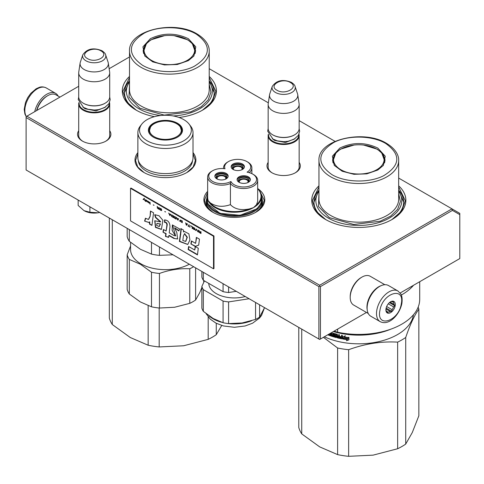 <?xml version="1.0" encoding="UTF-8"?>
<svg xmlns="http://www.w3.org/2000/svg" width="484" height="484" viewBox="0 0 484 484"><rect width="100%" height="100%" fill="white"/><g stroke="black" fill="none" stroke-linecap="round" stroke-linejoin="round"><path stroke-width="0.73" d="M193.013 152.581A30.444 17.575 180 0 1 186.975 172.467A30.444 17.575 180 0 1 143.917 172.467A30.444 17.575 180 0 1 137.88 152.581M257.881 188.669A30.444 17.575 180 0 1 255.867 212.246A30.444 17.575 180 0 1 212.809 212.246A30.444 17.575 180 0 1 207.654 191.349M299.16 162.37A16.674 9.626 180 0 1 295.446 172.721A16.674 9.626 180 0 1 271.869 172.721A16.674 9.626 180 0 1 268.16 162.37M398.671 185.826A47.051 27.164 180 0 1 392.082 219.476A47.051 27.164 180 0 1 325.538 219.476A47.051 27.164 180 0 1 318.956 185.826M109.711 130.728A16.674 9.626 180 0 1 105.996 141.086A16.674 9.626 180 0 1 82.419 141.086A16.674 9.626 180 0 1 78.71 130.728M209.221 76.448A47.051 27.164 180 0 1 202.633 110.098A47.051 27.164 180 0 1 179.032 117.473M154.481 116.662A47.051 27.164 180 0 1 136.089 110.098A47.051 27.164 180 0 1 129.506 76.448M209.221 68.704L268.342 102.838M299.16 120.631L335.067 141.358M398.671 178.082L451.971 208.852L319.67 285.239L26.88 116.196L78.71 86.279M109.148 68.704L129.506 56.949M206.462 199.541A28.133 16.238 0 0 0 206.208 201.707A28.133 16.238 0 0 0 213.662 212.718M262.219 199.541A28.133 16.238 180 0 1 262.467 201.707A28.133 16.238 180 0 1 255.014 212.718M272.274 172.951A15.567 8.984 180 0 1 268.094 166.823A15.567 8.984 180 0 1 268.16 165.994M299.16 165.994A15.567 8.984 180 0 1 299.227 166.823A15.567 8.984 180 0 1 295.046 172.951M318.956 190.212A44.837 25.888 0 0 0 313.971 202.076A44.837 25.888 0 0 0 326.343 219.93M398.671 190.212A44.837 25.888 180 0 1 403.65 202.076A44.837 25.888 180 0 1 391.284 219.93M82.825 141.31A15.567 8.984 180 0 1 78.644 135.181A15.567 8.984 180 0 1 78.71 134.352M109.711 134.352A15.567 8.984 180 0 1 109.777 135.181A15.567 8.984 180 0 1 105.591 141.31M129.506 80.834A44.837 25.888 0 0 0 124.521 92.698A44.837 25.888 0 0 0 136.893 110.552M209.221 80.834A44.837 25.888 180 0 1 214.2 92.698A44.837 25.888 180 0 1 201.834 110.552M26.88 116.196L26.1 116.65L26.1 117.558L318.889 286.595L319.67 286.141L320.45 286.595L452.431 210.395L451.971 208.852L459.8 213.371L459.8 258.571L400.171 292.995M319.67 285.239L319.67 286.141M452.431 210.395L459.8 214.654M26.1 117.558L26.1 169.987L319.67 339.478L320.45 339.024L320.45 286.595M318.889 286.595L318.889 339.024M366.473 312.452L320.45 339.024M259.92 191.271L264.264 200.237L262.038 206.783L255.685 212.349M212.996 212.349L206.638 206.783L204.411 200.237L207.654 192.414M144.105 172.576L137.746 167.01L135.52 160.464L137.88 153.737M193.013 153.737L195.373 160.464L193.146 167.01L186.794 172.576M325.738 219.591L315.798 210.921L312.313 200.721L318.956 186.891M398.671 186.891L405.314 200.721L401.823 210.921L391.889 219.591M136.288 110.213L126.348 101.543L122.863 91.343L129.506 77.513M209.221 77.513L215.864 91.343L212.373 101.543L202.439 110.213M299.16 167.652L299.16 135.544A15.5 8.948 0 0 1 289.589 143.808A15.5 8.948 0 0 1 272.698 141.873A15.5 8.948 180 0 1 268.16 135.544A15.5 8.948 180 0 1 268.324 134.237M299.16 135.544A15.5 8.948 0 0 0 298.991 134.237M298.701 134.83A15.058 8.694 0 0 1 289.698 143.143A15.058 8.694 0 0 1 273.012 141.328A15.058 8.694 180 0 1 268.614 134.83M273.012 135L272.698 134.818L273.012 135A15.058 8.694 0 0 0 294.308 135A15.058 8.694 0 0 0 294.46 134.909M294.308 135L294.617 134.818A15.5 8.948 0 0 1 272.698 134.818A15.5 8.948 180 0 1 268.16 128.49L268.16 104.447A15.5 8.948 180 0 1 268.215 103.673L269.57 94.701A14.139 8.161 180 0 1 269.776 93.86L272.256 86.436A11.616 6.703 0 0 0 275.444 92.45A11.616 6.703 -0 0 0 289.105 93.63A11.616 6.703 -0 0 0 295.058 86.436L297.545 93.86A14.139 8.161 0 0 1 297.745 94.701L299.1 103.673A15.5 8.948 0 0 1 299.16 104.447A15.5 8.948 0 0 1 289.589 112.712A15.5 8.948 0 0 1 272.698 110.775A15.5 8.948 180 0 1 268.16 104.447M294.617 134.818A15.5 8.948 0 0 0 299.16 128.49L299.16 104.447M297.745 94.701A14.139 8.161 0 0 1 289.632 102.808A14.139 8.161 0 0 1 273.66 101.18A14.139 8.161 180 0 1 269.57 94.701M109.711 136.01L109.711 103.903A15.5 8.948 0 0 1 100.14 112.173A15.5 8.948 0 0 1 83.248 110.231A15.5 8.948 180 0 1 78.71 103.903A15.5 8.948 180 0 1 78.874 102.596M109.711 103.903A15.5 8.948 0 0 0 109.541 102.596M109.251 103.189A15.058 8.694 0 0 1 100.248 111.508A15.058 8.694 0 0 1 83.563 109.693A15.058 8.694 180 0 1 79.164 103.189M83.563 103.364L83.248 103.183L83.563 103.364A15.058 8.694 0 0 0 104.853 103.364A15.058 8.694 0 0 0 105.01 103.273M104.853 103.364L105.167 103.183A15.5 8.948 0 0 1 83.248 103.183A15.5 8.948 180 0 1 78.71 96.854L78.71 72.806A15.5 8.948 180 0 1 78.765 72.031L80.12 63.059A14.139 8.161 180 0 1 80.326 62.224L82.806 54.801A11.616 6.703 0 0 0 85.995 60.809A11.616 6.703 -0 0 0 99.656 61.994A11.616 6.703 -0 0 0 105.609 54.801L108.095 62.224A14.139 8.161 0 0 1 108.295 63.059L109.65 72.031A15.5 8.948 0 0 1 109.711 72.806A15.5 8.948 0 0 1 100.14 81.076A15.5 8.948 0 0 1 83.248 79.134A15.5 8.948 180 0 1 78.71 72.806M105.167 103.183A15.5 8.948 0 0 0 109.711 96.854L109.711 72.806M108.295 63.059A14.139 8.161 0 0 1 100.182 71.166A14.139 8.161 0 0 1 84.21 69.539A14.139 8.161 180 0 1 80.12 63.059M99.686 212.47A14.393 8.307 180 0 1 97.937 212.815L99.656 212.452M84.028 210.661C88.003 212.809 92.638 213.523 97.937 212.815L89.909 212.24L84.028 210.661L78.154 205.452L78.154 200.037M89.909 206.825L89.909 212.24M367.187 309.675A16.607 9.589 -60 0 1 378.694 286.776A16.607 9.589 -60 0 1 381.035 285.699M368.251 313.481L353.641 305.041A16.607 9.589 -60 0 1 350.198 297.442A16.607 9.589 -60 0 1 361.941 277.102A16.607 9.589 -60 0 1 370.248 276.279L384.859 284.713M361.941 277.102L361.161 277.556L361.941 277.102M350.198 297.442L350.198 296.535A15.5 8.948 -60 0 1 361.161 277.556M59.931 97.121L56.011 94.858A16.607 9.589 120 0 0 47.704 95.681L46.924 96.135A15.5 8.948 120 0 0 36.572 110.606M46.924 96.135L47.704 95.681A16.607 9.589 120 0 0 36.814 110.467M367.441 304.636A17.714 10.224 -60 0 1 376.195 288.954A17.714 10.224 -60 0 1 388.495 285.536L397.884 290.963A17.714 10.224 -60 0 0 385.591 294.375A17.714 10.224 -60 0 0 376.83 310.056A17.714 10.224 -60 0 0 380.176 321.642L370.78 316.215A17.714 10.224 120 0 1 367.441 304.636M379.922 310.492C382.475 292.941 405.144 285.959 401.266 303.916C398.719 321.467 376.05 328.448 379.922 310.492M395.168 305.797A6.643 3.836 -60 0 1 390.062 312.9A6.643 3.836 -60 0 1 385.899 309.917A6.643 3.836 -60 0 1 386.02 308.611A6.643 3.836 -60 0 1 390.594 301.78A6.643 3.836 -60 0 1 395.168 305.797M385.911 309.536A5.76 3.321 120 0 0 386.547 311.363L387.327 312.694L387.993 312.095A5.76 3.321 120 0 0 390.171 311.424L385.96 308.992M390.273 301.98A5.76 3.321 -60 0 1 391.949 301.592L393.51 301.508L393.389 302.318A5.76 3.321 -60 0 1 394.043 304.418L394.823 305.749L393.589 306.898A5.76 3.321 120 0 1 392.064 309.669L391.731 311.339L390.171 311.424M394.823 305.749L389.42 302.633M393.589 306.898L388.271 303.831M392.064 309.669L386.649 306.541M387.993 312.095L386.413 311.182M391.731 311.339L386.129 308.108M393.389 302.318L392.101 301.574M394.043 304.418L390.068 302.125M58.153 96.092A17.714 10.224 120 0 0 55.624 93.358A17.714 10.224 120 0 0 49.574 92.982A17.714 10.224 -60 0 0 34.727 111.671M405.719 444.076A60.893 35.157 180 0 1 397.642 448.741L373.085 455.148L348.637 456.321L348.637 349.708C364.972 343.731 381.307 341.202 397.642 342.127A60.893 35.157 180 0 0 401.871 339.907A60.893 35.157 -0 0 0 405.719 337.469L405.719 444.076L412.295 432.508L418.848 415.786L418.848 309.173A60.893 35.157 -0 0 0 418.152 307.152M405.719 337.469C410.093 324.582 414.467 315.151 418.848 309.173M397.642 342.127L397.642 448.741M301.732 329.12L301.732 433.9L319.706 446.889L337.608 454.615L337.608 348.002L323.415 337.312M324.347 336.773A54.801 31.641 180 0 0 397.564 334.553A54.801 31.641 -0 0 0 413.427 314.812M348.637 349.708A60.893 35.157 180 0 1 337.608 348.002M348.637 456.321A60.893 35.157 180 0 1 337.608 454.615M301.732 433.9A60.893 35.157 180 0 1 298.779 427.535L298.779 327.414M335.733 336.211L335.799 335.836A54.359 31.381 180 0 1 334.456 335.46L333.948 333.657L334.256 333.464L333.948 333.657L334.256 335.69A54.801 31.641 180 0 0 335.612 336.071L335.612 336.737A54.801 31.641 180 0 1 333.488 336.132L333.488 333.24L332.762 333.016L332.762 335.908L332.042 335.684L331.746 332.689A54.801 31.641 180 0 1 331.54 332.623M341.432 338.08L341.432 338.08A54.801 31.641 180 0 1 339.441 337.669L339.441 334.777L338.673 334.607L338.673 336.162A54.801 31.641 180 0 1 337.669 335.926L337.348 334.293A54.801 31.641 180 0 1 334.256 333.464M341.559 337.433L341.698 337.191A54.359 31.381 180 0 1 339.907 336.828L339.75 337.07A54.801 31.641 180 0 0 341.559 337.433L341.698 337.191M342.339 338.637L342.013 338.861L342.339 338.637L342.339 335.358L341.559 335.212L341.559 336.767A54.801 31.641 180 0 1 339.75 336.398L339.75 337.07M342.146 338.612L342.013 338.861A54.801 31.641 180 0 1 337.348 337.856L337.033 337.499L337.523 337.62A54.359 31.381 180 0 0 342.146 338.612L342.472 338.395M337.033 334.995L337.088 334.619A54.359 31.381 180 0 1 335.019 334.069L334.819 334.299A54.801 31.641 180 0 0 336.912 334.855L337.033 337.499M334.704 334.371L334.819 335.182A54.801 31.641 180 0 0 336.186 335.551L336.495 335.914L336.186 337.56A54.801 31.641 180 0 1 329.652 335.533L329.888 335.315A54.359 31.381 180 0 0 336.368 337.324L336.676 337.124M331.177 335.394L331.177 335.394A54.801 31.641 180 0 1 329.652 334.861L329.652 335.533M331.292 334.765L331.292 335.327L331.51 334.541A54.359 31.381 180 0 1 330.227 334.099L329.991 334.317A54.801 31.641 180 0 0 331.292 334.765L331.51 334.541M330.808 333.046A54.801 31.641 180 0 0 331.177 333.173L331.292 334.093A54.801 31.641 180 0 1 329.991 333.645L329.991 334.317M329.084 334.039L329.084 335.321A54.801 31.641 180 0 1 327.753 334.807M343.761 338.062L343.005 339.036A54.801 31.641 180 0 0 347.27 339.671L346.465 340.706L348.934 339.847L348.934 337.529L348.05 338.661A54.801 31.641 180 0 1 343.761 338.062M344.445 336.943L345.225 335.944L342.835 336.713L342.835 339.006L343.676 337.923A54.801 31.641 180 0 0 347.96 338.528L348.752 337.511A54.801 31.641 180 0 1 344.445 336.943L345.334 335.696M391.03 329.096A54.801 31.641 180 0 1 333.422 331.54M332.762 335.908L332.974 333.083M335.92 335.975L335.733 336.664M338.673 336.162L338.836 334.644M339.907 336.434L339.907 336.828M341.559 336.767L341.698 335.237M337.209 334.759L337.209 337.263M329.888 334.946L329.888 335.315M330.227 333.73L330.227 334.099M331.292 334.093L331.401 332.95A54.359 31.381 180 0 1 331.129 332.859M329.084 335.019A54.359 31.381 180 0 1 328.067 334.625M349.012 339.593L346.562 340.458M347.27 339.671L347.361 339.423A54.359 31.381 180 0 1 343.186 338.8M348.831 337.263L348.05 338.274A54.359 31.381 180 0 1 343.797 337.675L342.835 339.006M342.962 336.67L342.962 338.764M372.039 333.579A54.359 31.381 180 0 1 345.582 333.579M328.769 334.22L328.442 334.408M338.836 336.592A54.359 31.381 180 0 1 337.838 336.356L337.79 337.294L338.552 337.469L338.673 336.828A54.801 31.641 180 0 1 337.669 336.592M338.673 336.828L338.552 337.469M384.974 161.124A26.239 15.149 0 0 0 384.586 159.46M339.804 148.074C352.479 142.06 365.148 142.06 377.816 148.074L385.246 156.229L383.346 165.383L377.816 170.017L366.793 173.865L353.937 174.307L342.194 171.245L334.275 165.383L332.381 156.229L339.804 148.074M334.577 165.758L332.575 159.95L334.571 154.154L340.258 149.235L354.016 145.055M363.611 145.055L377.363 149.235L383.056 154.154L385.052 159.95L383.044 165.758M419.707 281.724L419.707 299.263A60.893 35.157 180 0 1 337.608 332.218L337.608 329.12M334.16 331.11L337.608 332.218M413.548 285.276A60.893 35.157 180 0 1 401.321 295.04M398.671 191.38A42.955 24.799 180 0 1 382.487 221.321A42.955 24.799 180 0 1 328.436 218.163A42.955 24.799 -0 0 1 318.956 191.38M318.956 193.691L318.442 206.493L329.374 217.625L353.689 224.479L380.176 221.255L390.63 216.124L397.63 209.306L400.407 201.55L398.671 193.691M385.742 143.5C401.127 154.565 400.45 165.298 383.691 175.692C369.346 183.182 345.231 182.668 331.885 174.591C316.494 163.525 317.177 152.793 333.93 142.399C348.28 134.909 372.396 135.429 385.742 143.5M333.04 159.46A26.239 15.149 -0 0 0 332.653 161.124M376.709 169.739A25.313 14.617 180 0 1 344.457 171.445A25.313 14.617 180 0 1 335.708 153.434A25.313 14.617 180 0 1 340.911 149.072A25.313 14.617 -0 0 1 381.918 153.434A25.313 14.617 -0 0 1 376.709 169.739M398.671 190.303L403.65 202.118M313.977 202.118L318.956 190.303M216.263 323.282L216.263 334.698L221.726 325.466M216.263 334.698A60.893 35.157 180 0 1 208.193 339.363L183.636 345.77L159.188 346.943A60.893 35.157 180 0 1 148.158 345.237L148.158 305.658M208.193 316.923L208.193 339.363M159.188 308.012L159.188 346.943M112.282 219.742L112.282 324.522L130.257 337.511L148.158 345.237M112.282 324.522A60.893 35.157 180 0 1 109.33 318.157L109.33 218.036M195.524 51.746A26.239 15.149 0 0 0 195.137 50.082M150.355 38.696C163.029 32.682 175.698 32.682 188.367 38.696L195.796 46.851L193.896 56.005L188.367 60.639L177.344 64.487L164.487 64.929L152.744 61.867L144.825 56.005L142.931 46.851L150.355 38.696M145.127 56.38L143.125 50.572L145.121 44.776L150.808 39.857L164.566 35.677M174.161 35.677L187.913 39.857L193.606 44.776L195.603 50.572L193.594 56.38M209.221 82.002A42.955 24.799 180 0 1 173.254 115.948M160.549 115.525A42.955 24.799 180 0 1 138.987 108.785A42.955 24.799 -0 0 1 129.506 82.002M129.506 84.313L128.992 97.115L139.924 108.247L164.239 115.101L190.726 111.877L201.181 106.746L208.18 99.928L210.957 92.172L209.221 84.313M196.292 34.122C211.677 45.187 210.994 55.92 194.241 66.314C179.897 73.804 155.775 73.29 142.429 65.213C127.044 54.148 127.728 43.415 144.48 33.021C158.831 25.531 182.946 26.051 196.292 34.122M143.591 50.082A26.239 15.149 -0 0 0 143.203 51.746M187.26 60.361A25.313 14.617 180 0 1 155.007 62.067A25.313 14.617 180 0 1 146.259 44.056A25.313 14.617 180 0 1 151.462 39.694A25.313 14.617 0 0 1 192.469 44.056A25.313 14.617 0 0 1 187.26 60.361M209.221 80.925L214.2 92.74M124.521 92.74L129.506 80.925M212.591 170.743L211.804 171.197A14.169 8.18 -0 0 0 207.654 176.981A14.169 8.18 -0 0 0 208.138 179.098A14.169 8.18 -0 0 0 230.42 183.484L230.928 181.488A13.062 7.544 -0 0 0 246.973 186.703A13.062 7.544 -0 0 0 256.115 177.477A13.062 7.544 -0 0 0 252.739 174.095A13.062 7.544 -0 0 0 247.064 172.171A13.062 7.544 -0 0 0 246.931 161.583A13.062 7.544 -0 0 0 228.454 161.583A13.062 7.544 -0 0 0 225.024 168.765A13.062 7.544 -0 0 0 212.591 170.743A13.062 7.544 -0 0 0 209.209 178.027A13.062 7.544 -0 0 0 230.928 181.488M252.739 174.095L253.519 174.549A14.169 8.18 0 0 1 257.185 178.215A14.169 8.18 0 0 1 257.669 180.332A14.169 8.18 0 0 1 246.283 188.355A14.169 8.18 0 0 1 230.42 183.484L230.42 204.641C222.888 207.303 216.191 206.728 210.328 202.917L208.138 200.612L207.654 198.035M207.654 193.703L207.213 196.558A27.122 15.657 -0 0 0 208.017 200.346A27.122 15.657 -0 0 0 208.138 200.612A27.122 15.657 -0 0 0 227.323 211.689A27.122 15.657 -0 0 0 253.519 207.63L256.417 204.847L257.669 201.489L257.669 180.332M210.328 202.917C216.729 211.193 236.603 214.267 249.314 208.949L253.519 207.63A27.122 15.657 -0 0 0 261.463 196.558L261.463 199.813A27.122 15.657 180 0 1 237.88 215.344A27.122 15.657 180 0 1 208.138 203.867A27.122 15.657 -0 0 1 207.213 199.813L207.213 196.558M230.42 204.641C234.637 209.124 240.935 210.558 249.314 208.949M224.969 179.401A5.372 3.098 -0 0 0 226.875 177.029A5.372 3.098 -0 0 0 220.117 174.034A5.372 3.098 -0 0 0 216.136 177.029A5.372 3.098 -0 0 0 218.042 179.401M228.103 176.581A6.643 3.836 -0 0 0 227.922 176.037A6.643 3.836 -0 0 0 221.031 173.205A6.643 3.836 -0 0 0 214.908 176.581M215.09 177.12A6.643 3.836 -0 0 0 222.374 179.927A6.643 3.836 -0 0 0 228.152 176.128A6.643 3.836 -0 0 0 227.922 175.135A6.643 3.836 -0 0 0 220.637 172.322A6.643 3.836 -0 0 0 214.866 176.128A6.643 3.836 -0 0 0 215.09 177.12M247.197 182.837A5.372 3.098 -0 0 0 249.103 180.471A5.372 3.098 -0 0 0 242.345 177.477A5.372 3.098 -0 0 0 238.364 180.471A5.372 3.098 -0 0 0 240.27 182.837M250.331 180.018A6.643 3.836 -0 0 0 250.149 179.479A6.643 3.836 -0 0 0 243.258 176.642A6.643 3.836 -0 0 0 237.136 180.018M237.317 180.556A6.643 3.836 -0 0 0 244.601 183.369A6.643 3.836 -0 0 0 250.373 179.564A6.643 3.836 -0 0 0 250.149 178.572A6.643 3.836 -0 0 0 242.865 175.765A6.643 3.836 -0 0 0 237.087 179.564A6.643 3.836 -0 0 0 237.317 180.556M241.244 170.005A5.372 3.098 -0 0 0 243.149 167.639A5.372 3.098 -0 0 0 236.386 164.645A5.372 3.098 -0 0 0 232.405 167.639A5.372 3.098 -0 0 0 234.31 170.005M244.372 167.186A6.643 3.836 -0 0 0 244.196 166.647A6.643 3.836 -0 0 0 237.299 163.81A6.643 3.836 -0 0 0 231.183 167.186M231.358 167.724A6.643 3.836 -0 0 0 238.642 170.537A6.643 3.836 -0 0 0 244.42 166.732A6.643 3.836 -0 0 0 244.196 165.74A6.643 3.836 -0 0 0 236.912 162.933A6.643 3.836 -0 0 0 231.134 166.732A6.643 3.836 -0 0 0 231.358 167.724M249.157 172.631A14.169 8.18 0 0 0 251.862 167.821A14.169 8.18 0 0 0 247.711 162.037L246.931 161.583M228.454 161.583L227.674 162.037A14.169 8.18 0 0 0 223.517 167.821A14.169 8.18 0 0 0 223.584 168.601M207.213 197.357L207.817 203.915L219.984 213.329L240.034 215.319L256.956 208.804L261.112 203.328L261.463 197.357M241.328 323.082A29.893 17.261 -0 0 0 242.073 322.973L255.564 319.422A32.991 19.045 -0 0 0 259.599 317.093L264.554 307.655M236.271 291.326L228.587 292.517L228.587 286.891M203.328 272.304L203.328 280.26L223.076 291.664L223.076 283.709M223.076 291.664A32.991 19.045 -0 0 0 228.587 292.517M203.328 280.26A32.991 19.045 180 0 1 201.852 277.078L201.852 271.451M245.255 296.51A25.573 14.768 -0 0 1 209.639 286.982A25.573 14.768 180 0 1 208.767 283.4M213.002 318.387A29.893 17.261 -0 0 0 213.202 318.502L223.076 322.743A32.991 19.045 -0 0 0 228.587 323.596L242.073 322.973A29.893 17.261 -0 0 0 242.43 322.913M204.442 280.901L201.852 286.48L201.852 308.157A32.991 19.045 180 0 0 202.469 309.772A32.991 19.045 -0 0 0 203.328 311.345L213.202 318.502M203.328 311.345L203.328 289.662L223.076 301.066A32.991 19.045 -0 0 0 228.587 301.919L228.587 323.596M201.852 286.48A32.991 19.045 -0 0 0 203.328 289.662M223.076 322.743L223.076 301.066M255.564 319.422L255.564 302.464M249.115 298.743L228.587 301.919M259.599 317.093L259.599 304.793M247.996 182.353L247.996 181.04A4.429 2.559 180 0 0 242.587 179.268A4.429 2.559 180 0 0 239.302 181.736A4.429 2.559 180 0 0 239.423 182.317M247.996 181.04L248.849 180.913A5.312 3.067 -0 0 0 243.494 178.669A5.312 3.067 -0 0 0 238.509 181.179M248.957 181.179A5.312 3.067 -0 0 0 248.879 180.974L248.026 181.107A4.429 2.559 180 0 1 248.159 181.736A4.429 2.559 180 0 1 248.044 182.317M248.026 182.335L248.026 181.107M225.768 178.917L225.768 177.604A4.429 2.559 180 0 0 220.359 175.825A4.429 2.559 180 0 0 217.08 178.3A4.429 2.559 180 0 0 217.195 178.88M225.768 177.604L226.627 177.471A5.312 3.067 -0 0 0 221.267 175.232A5.312 3.067 -0 0 0 216.281 177.743M226.73 177.743A5.312 3.067 -0 0 0 226.651 177.531L225.798 177.664A4.429 2.559 180 0 1 225.937 178.3A4.429 2.559 180 0 1 225.816 178.88M225.798 178.892L225.798 177.664M242.042 169.521L242.042 168.208A4.429 2.559 180 0 0 236.634 166.436A4.429 2.559 180 0 0 233.348 168.904A4.429 2.559 180 0 0 233.463 169.485M242.042 168.208L242.895 168.075A5.312 3.067 -0 0 0 237.535 165.837A5.312 3.067 -0 0 0 232.55 168.347M243.004 168.347A5.312 3.067 -0 0 0 242.926 168.142L242.067 168.275A4.429 2.559 180 0 1 242.206 168.904A4.429 2.559 180 0 1 242.091 169.485M242.067 169.503L242.067 168.275M189.099 124.104A25.906 14.956 0 0 1 183.763 140.783A25.906 14.956 180 0 1 150.76 142.526A25.906 14.956 180 0 1 141.8 124.104A25.906 14.956 180 0 1 147.13 119.633A25.906 14.956 0 0 1 189.099 124.104L190.611 126.064A27.57 15.918 0 0 1 193.013 132.562A27.57 15.918 0 0 1 184.942 143.815A27.57 15.918 180 0 1 154.898 147.263A27.57 15.918 180 0 1 137.88 132.562A27.57 15.918 180 0 1 140.281 126.064L141.8 124.104M177.501 137.172L177.501 137.172A17.049 9.843 0 0 0 177.501 123.251A17.049 9.843 0 0 0 153.392 123.251A17.049 9.843 180 0 0 153.392 137.172A17.049 9.843 180 0 0 177.501 137.172M193.013 132.562L193.013 157.693A27.57 15.918 0 0 1 184.942 168.946A27.57 15.918 180 0 1 154.898 172.395A27.57 15.918 180 0 1 137.88 157.693L137.88 132.562M177.344 137.262A16.607 9.589 0 0 0 182.057 130.571A16.607 9.589 0 0 0 171.802 121.714A16.607 9.589 0 0 0 153.706 123.789A16.607 9.589 180 0 0 148.842 130.571A16.607 9.589 180 0 0 153.549 137.262M181.948 131.66L181.724 130.837M149.175 130.837L148.951 131.66M201.852 287.623L199.668 292.796L195.609 299.983A38.75 22.373 0 0 1 189.776 303.347L174.615 307.255L159.454 308.036A38.75 22.373 0 0 1 151.498 306.808L140.396 301.962L129.301 293.988A38.75 22.373 180 0 1 127.165 289.396L127.165 254.82L130.571 245.951M203.734 280.496L203.734 282.432M195.609 267.846L195.609 299.983M189.776 303.347L189.776 268.771A38.75 22.373 -0 0 0 193.636 266.708M189.776 268.771C179.673 268.245 169.563 269.812 159.454 273.46L159.454 308.036M151.498 306.808L151.498 272.232A38.75 22.373 0 0 0 159.454 273.46M151.498 272.232L140.396 264.258L129.301 259.418L129.301 293.988M129.301 259.418A38.75 22.373 180 0 1 127.165 254.82M189.311 264.216A34.872 20.134 0 0 1 140.79 263.768A34.872 20.134 180 0 1 130.571 249.532L130.571 242.363M151.498 242.381L151.498 254.112L140.396 249.272L129.301 241.298A38.75 22.373 180 0 1 127.165 236.7L127.165 228.333M173 254.796L159.454 255.346A38.75 22.373 0 0 1 151.498 254.112M129.301 229.567L129.301 241.298M159.454 246.979L159.454 255.346M154.214 136.706A15.881 9.172 180 0 1 150.53 127.068A15.881 9.172 180 0 1 176.678 123.735A15.881 9.172 0 0 1 180.363 127.068A15.881 9.172 0 0 1 173.998 137.946A15.881 9.172 0 0 1 154.214 136.706M144.202 198.325L143.216 199.42L143.494 199.583M143.881 199.172L144.807 200.521L144.044 199.003L144.48 198.482L144.153 198.295L143.058 199.511L144.032 199.087L144.68 200.267M200.987 231.727L200.66 231.533L200.66 232.344L199.729 231.806L198.912 230.523L199.402 231.691L198.966 231.939L199.674 232.774L200.987 233.53L200.987 231.727M198.47 232.078L198.144 230.082L198.47 232.078M197.708 231.636L196.395 229.071L195.518 230.372L195.845 230.566L196.613 229.428L197.708 231.636M193.769 229.362L194.919 229.755L195.082 228.926L193.497 227.438L192.947 227.504L193.055 228.684L195.016 229.676M192.13 228.418L192.457 228.605L192.457 226.796L190.484 225.659L192.13 226.839L192.13 228.418L192.457 228.424M185.674 222.882L186.219 225.006L186.655 225.26L187.532 223.953L185.892 223.469L185.674 222.882M180.254 220.026L180.254 221.291L182.28 222.731L182.28 220.922L180.254 220.026M179.655 220.946L179.165 220.928L179.655 220.946M177.852 220.172L178.723 218.871L177.083 218.387L176.539 217.606L177.852 220.172M174.294 216.427L173.913 216.705L174.077 217.721L176.097 219.161L176.097 217.352L174.294 216.427M171.669 214.914L171.288 215.192L171.451 216.209L173.472 217.649L173.472 215.84L171.669 214.914M165.595 211.944L164.832 211.502L165.595 211.944M150.221 204.224L149.895 202.227L150.221 204.224M146.561 200.34L145.956 199.952L146.12 201.084L147.65 202.009L146.398 201.205L147.711 201.423L146.561 200.34M187.967 225.822L190.049 227.214L189.171 226.518L189.171 224.903L188.845 224.715L188.845 226.331L187.967 225.822M168.662 213.057L169.975 215.622L170.846 214.321L169.206 213.837L168.662 213.057M149.024 202.028L148.255 201.277L148.745 202.639L148.146 202.445L149.459 203.201L149.024 202.028M159.69 208.15L161.438 209.505L161.275 210.256L159.635 209.197L159.908 209.699L161.71 210.431L161.384 208.973L159.69 208.15M158.867 207.406L158.867 208.211L157.935 207.678L157.118 206.396L157.609 207.563L157.173 207.811L159.194 209.403L158.867 207.406M154.051 205.283L153.289 204.841L154.051 205.283M145.521 199.698L145.521 201.507L145.521 199.698M149.762 216.772L148.431 219.458L145.424 218.236L144.595 221.121L148.854 222.471L149.447 222.035L149.544 224.159L151.946 225.387L153.561 212.809L150.457 211.018L150.076 216.59L148.6 219.337M154.68 214.823L155.533 217.552L160.392 221.92L154.741 220.777L155.449 227.395L161.396 229.434L162.902 220.305L159.103 215.785L154.898 214.696M173.901 235.514L169.237 232.822L169.963 226.814C169.926 222.573 168.123 220.262 164.548 219.875L164.548 222.386C166.018 222.368 166.805 223.257 166.907 225.06L166.127 231.031L163.423 229.47L162.981 232.151L165.8 233.778L165.461 236.428L168.626 237.366L168.856 235.539L173.901 238.455L177.598 238.987L176.835 232.592L174.603 227.994L178.82 230.971L179.764 229.035L172.389 224.963L172.11 230.323L175.408 235.92L173.901 235.514M180.853 230.463L179.389 241.449L187.756 244.487L189.916 239.955L188.917 233.863L184.271 231.394L183.509 231.999L183.418 230.027L180.853 228.545L180.853 230.463L181.167 230.281L179.703 241.268L187.822 244.444M190.902 243.966L195.203 246.453L198.694 245.146L199.456 239.163L196.359 237.378L195.59 243.355L191.398 240.935L190.902 243.966L195.518 246.271L198.7 245.079M197.454 254.911L198.295 248.274L195.197 246.483L194.731 250.022L188.627 246.495L188.131 249.526L197.454 254.911M130.535 188.337L130.535 220.879L213.517 268.789L213.517 236.246L130.535 188.337L131.001 188.064L213.982 235.974L213.517 236.246M199.674 232.774L200.987 233.348M199.021 232.09L199.329 232.229M199.402 231.691L199.166 230.674M200.66 232.344L200.818 231.624M198.144 231.89L198.47 231.897M198.301 230.172L198.301 231.8M196.613 229.428L197.532 231.358M195.518 230.372L195.935 230.432M196.462 229.113L195.675 230.281M193.497 229.168L193.927 229.271M193.273 228.962L193.648 229.077M193.055 228.684L193.431 228.871M192.892 227.668L193.049 228.152M192.13 226.839L192.281 228.327M190.484 225.889L192.281 226.748M185.59 222.834L186.376 224.915M180.145 220.117L180.635 221.484L182.28 222.549M179.165 220.928L179.582 220.994M176.781 217.746L177.567 219.827M174.784 218.405L176.097 218.98M174.512 218.205L174.942 218.314M174.294 218.006L174.67 218.115M174.077 217.721L174.452 217.915M173.913 216.705L174.065 217.195M172.159 216.886L173.472 217.467M171.887 216.693L172.316 216.796M171.669 216.487L172.044 216.602M171.451 216.209L171.826 216.396M171.288 215.192L171.439 215.676M164.832 211.696L165.595 211.956M149.895 204.036L150.221 204.042M150.052 202.318L150.052 203.946M147.269 201.477L147.644 201.441M146.942 201.326L147.426 201.386M147.051 201.816L147.59 201.907M146.065 200.322L146.222 200.848M187.967 226.016L190.049 227.032M188.845 226.331L189.002 224.806M168.904 213.202L169.69 215.283M148.745 202.639L148.745 201.949M159.635 208.308L160.071 208.38M161.384 210.552L161.704 210.437M161.166 210.504L161.541 210.461M160.894 210.383L161.323 210.413M160.398 210.098L161.051 210.292M160.125 209.899L160.555 210.008M159.908 209.699L160.283 209.808M159.69 209.421L160.065 209.608M161.438 209.505L161.596 209.989M161.112 208.967L161.432 209.052M160.894 208.804L161.269 208.876M160.398 208.519L161.051 208.713M160.18 208.435L160.555 208.429M160.016 208.416L160.337 208.344M158.867 208.211L159.024 207.497M157.881 208.646L159.194 209.221M157.227 207.957L157.536 208.102M157.609 207.563L157.373 206.541M153.289 205.028L154.051 205.295M145.406 199.632L145.406 201.259M150.73 211.175L150.076 216.59M149.544 224.159L151.982 225.066M149.447 222.035L149.756 221.853L149.858 223.977M144.595 221.121L148.939 222.416M145.617 218.472L144.904 220.94M154.995 214.66L155.848 217.37L160.694 221.732M155.533 217.552L155.848 217.37M154.892 220.698L155.691 227.141L161.517 229.349M172.522 224.891L175.547 235.805M174.772 227.922L179.007 230.596M173.901 238.455L177.731 238.902M168.856 235.539L169.17 235.357L174.216 238.273M165.461 236.428L168.656 237.099M165.8 233.778L166.115 233.597L165.776 236.246M162.981 232.151L166.115 233.597M163.683 229.616L163.296 231.969M166.127 231.031L167.222 224.878C167.186 223.106 166.399 222.21 164.862 222.21L164.548 222.386M164.862 219.887L164.862 222.21M181.167 228.726L181.167 230.281M183.509 231.999L184.271 231.394M179.389 241.449L179.703 241.268M195.203 246.453L195.518 246.271M191.658 241.086L191.216 243.791M195.59 243.355L196.625 237.529M188.131 249.526L188.445 249.351L197.496 254.572M188.887 246.646L188.445 249.351M194.731 250.022L195.469 246.64M213.982 235.974L213.982 268.517L213.517 268.789M200.818 232.483L200.66 233.149L199.293 232.017L200.818 232.483L200.66 233.149M193.431 227.643L194.743 228.285L194.852 229.349L193.388 228.799L193.431 227.643M187.006 224.086L186.437 224.975L186.08 223.578M180.635 220.25L182.111 220.873L182.111 222.223L180.586 221.406L180.635 220.25M178.203 219.004L177.628 219.893L177.271 218.49M174.452 216.681L175.928 217.304L175.928 218.653L174.403 217.836L174.452 216.681M171.826 215.168L173.302 215.791L173.302 217.134L171.778 216.318L171.826 215.168M146.398 200.551L147.16 200.799L147.269 201.29L146.337 200.83L146.894 200.491M170.326 214.454L169.751 215.344L169.394 213.946M159.024 208.356L158.867 209.021L157.5 207.884L159.024 208.356L158.867 209.021M157.058 223.408L160.5 223.971L159.303 226.433M184.628 233.687L187.338 237.221L185.796 241.304M199.456 231.915L199.777 231.884M199.62 231.975L200.66 232.574M193.388 227.68L193.709 227.607M193.552 227.698L193.927 227.698M193.769 227.789L194.362 227.946M194.205 228.037L194.58 228.115M194.423 228.206L194.743 228.285M194.756 228.738L194.907 229.228M185.947 223.656L187.084 224.134M186.933 224.225L186.437 224.975M180.586 220.293L180.907 220.22M180.75 220.311L181.125 220.305M180.968 220.395L182.111 220.873M181.954 220.964L181.954 222.313M177.138 218.568L178.281 219.046M178.124 219.137L177.628 219.893M174.403 216.723L174.724 216.65M174.567 216.741L174.942 216.735M174.784 216.826L175.928 217.304M175.771 217.395L175.771 218.744M171.778 215.205L172.098 215.132M171.941 215.223L172.316 215.223M172.159 215.313L173.302 215.791M173.145 215.882L173.145 217.225M169.261 214.019L170.404 214.503M170.247 214.587L169.751 215.344M157.663 207.787L157.984 207.751M157.826 207.842L158.867 208.447M160.192 224.146L159.157 226.536L156.689 225.459L156.876 223.487L160.5 223.971M182.825 240.542L183.388 236.186L184.458 233.754L187.024 237.432L185.644 241.407L182.825 240.542M294.962 138.702L285.512 142.52L274.579 140.427L272.359 138.702M290.358 82.498C282.136 77.271 267.9 85.487 276.957 90.236C285.179 95.469 299.421 87.247 290.358 82.498M105.512 107.067L96.062 110.878L85.13 108.785L82.903 107.067M100.908 50.862C92.686 45.629 78.45 53.851 87.507 58.6C95.729 63.828 109.971 55.606 100.908 50.862M26.233 116.577L24.932 114.133L24.2 109.42L25.495 102.493L27.721 97.665L30.74 93.406L36.1 88.796L39.168 87.41C41.388 86.575 43.741 86.751 46.228 87.931A17.714 10.224 120 0 0 40.178 87.556A17.714 10.224 120 0 0 27.406 100.261A17.714 10.224 120 0 0 26.348 116.505M330.626 215.453A39.857 23.008 -0 0 0 374.065 220.444A39.857 23.008 -0 0 0 398.671 199.184L398.671 160.494A39.857 23.008 180 0 1 374.065 181.754A39.857 23.008 180 0 1 330.626 176.763A39.857 23.008 180 0 1 318.956 160.494L318.956 199.184A39.857 23.008 -0 0 0 330.626 215.453M333.059 162.854A25.906 14.956 180 0 1 332.907 161.214L332.907 162.346M384.562 162.854A25.906 14.956 -0 0 0 384.719 161.214L384.719 162.346M141.177 106.075A39.857 23.008 0 0 0 184.616 111.066A39.857 23.008 0 0 0 209.221 89.806L209.221 51.116A39.857 23.008 180 0 1 184.616 72.376A39.857 23.008 180 0 1 141.177 67.385A39.857 23.008 180 0 1 129.506 51.116L129.506 89.806A39.857 23.008 0 0 0 141.177 106.075M143.609 53.476A25.906 14.956 180 0 1 143.458 51.836L143.458 52.968M195.112 53.476A25.906 14.956 0 0 0 195.27 51.836L195.27 52.968M256.417 204.847A26.68 15.403 -0 0 0 260.229 192.475A26.68 15.403 -0 0 0 257.669 188.724M257.669 188.457L260.634 192.662L261.463 196.558A27.122 15.657 -0 0 0 260.658 192.777M207.219 196.341L206.438 200.176A27.897 16.105 -0 0 0 207.388 204.345A27.897 16.105 -0 0 0 237.983 216.148A27.897 16.105 -0 0 0 262.237 200.176A27.897 16.105 -0 0 0 261.463 196.401M263.895 309.24A29.893 17.261 180 0 1 262.001 313.202M251.601 320.753A29.893 17.261 180 0 1 228.375 323.572M221.454 322.235A29.893 17.261 180 0 1 208.925 315.749M138.388 160.724A27.092 15.639 180 0 0 155.654 174.597A27.092 15.639 180 0 0 184.604 171.076A27.092 15.639 0 0 0 192.511 160.724M149.151 132.422A16.329 9.426 180 0 1 149.12 131.799L149.12 132.313M181.742 132.422A16.329 9.426 0 0 0 181.778 131.799L180.363 127.068M166.907 225.06L167.222 224.878M180.459 234.649L180.774 234.468M268.16 167.652L268.16 135.544M295.058 86.436C294.944 85.341 293.746 83.992 291.465 82.389C282.94 78.959 276.533 80.308 272.256 86.436M78.71 136.01L78.71 103.903M105.609 54.801C105.494 53.706 104.29 52.357 102.015 50.753C93.491 47.323 87.084 48.672 82.806 54.801M78.71 96.975L78.233 99.571L83.502 107.43L87.991 109.245L94.223 110.031L98.573 109.65L104.562 107.63L108.979 103.667L110.183 99.643L109.705 96.975M268.16 128.617L267.682 131.194L272.946 139.059L277.417 140.874L283.66 141.673L288.016 141.292L294 139.271L298.422 135.308L299.632 131.291L299.154 128.617M380.176 321.642C389.196 326.186 399.814 314.279 401.883 303.407C402.815 296.341 400.764 293.927 400.788 293.939L397.884 290.963M46.228 87.931L55.624 93.358M318.956 160.494C317.613 139.561 363.853 128.992 386.625 143.409C396.759 149.562 398.913 156.52 398.671 160.494M335.708 153.434L332.907 161.214M384.719 161.214L381.918 153.434M129.506 51.116C128.163 30.183 174.403 19.614 197.176 34.031C207.309 40.184 209.463 47.142 209.221 51.116M146.259 44.056L143.458 51.836M195.27 51.836L192.469 44.056M207.654 176.981L207.654 198.18M223.517 167.821L223.517 168.601M251.862 167.821L251.862 173.635M262.237 203.782L262.237 200.176L261.263 195.887M206.438 203.782L206.438 200.176M264.082 308.81L261.523 315.489L259.515 318.048L252.551 323.209L245.073 325.986L234.438 327.293L223.451 325.95L216.015 323.155L210.225 319.119L206.093 313.632M181.778 132.313L181.778 131.799M150.53 127.068L149.12 131.799M148.431 219.458L148.745 219.276M160.706 221.745L160.392 221.92M175.722 235.738L175.408 235.92M174.918 227.813L174.603 227.994M159.157 226.536L159.472 226.355M157.191 223.305L156.876 223.487M184.773 233.572L184.458 233.754M185.959 241.226L185.644 241.407"/></g></svg>
